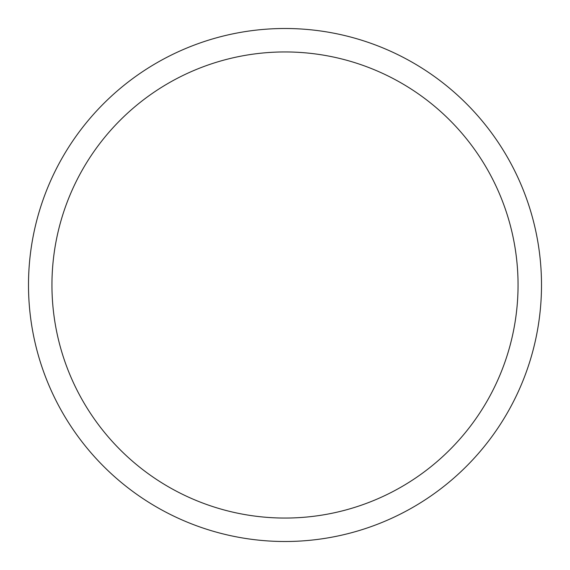<?xml version="1.0" encoding="UTF-8"?>
<svg xmlns="http://www.w3.org/2000/svg" width="570" height="570" viewBox="0 0 570 570"><rect width="100%" height="100%" fill="white"/><g stroke="black" fill="none" stroke-linecap="round" stroke-linejoin="round"><path stroke-width="0.85" d="M541.5 285A256.5 256.5 0 0 0 285 28.5A256.5 256.5 0 0 0 28.5 285A256.5 256.5 0 0 0 285 541.5A256.5 256.5 0 0 0 541.5 285M518.052 285A233.052 233.052 0 0 0 285 51.948A233.052 233.052 0 0 0 51.948 285A233.052 233.052 0 0 0 285 518.052A233.052 233.052 0 0 0 518.052 285"/></g></svg>
